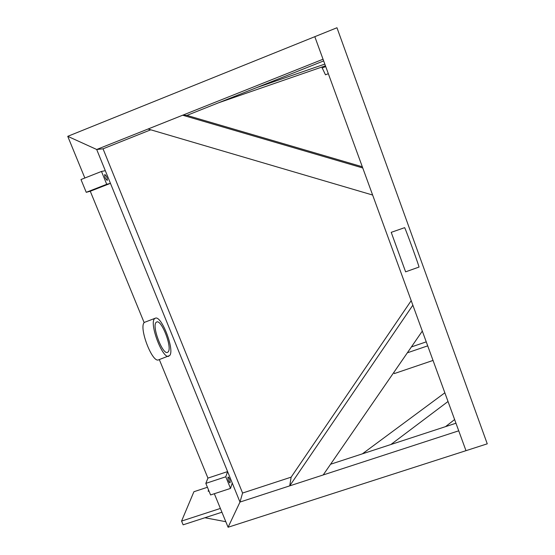 <?xml version="1.0" encoding="UTF-8"?>
<svg xmlns="http://www.w3.org/2000/svg" width="555" height="555" viewBox="0 0 555 555"><rect width="100%" height="100%" fill="white"/><g stroke="black" fill="none" stroke-linecap="round" stroke-linejoin="round"><path stroke-width="0.83" d="M84.846 178.009L67.745 136.329L96.695 149.489L323.038 59.239L314.81 36.685L336.968 27.75L314.81 36.685L465.985 450.674L487.255 443.827L465.985 450.674L458.728 430.812L239.982 502.06L242.577 493.041L291.146 477.147L289.717 485.861L323.197 474.955L422.313 331.085L412.858 305.188L289.717 485.861M336.968 27.75L487.255 443.827M426.247 341.852L411.38 346.951M407.335 352.82L427.704 345.855M393.883 372.35L394.341 373.57L433.032 360.438M465.985 450.674L228.091 527.25L239.982 502.06L96.695 149.489L67.745 136.329L314.81 36.685M214.341 493.728L228.091 527.25L239.982 502.06L242.577 493.041L103.036 148.816L96.695 149.489L103.036 148.816L150.759 129.801M362.311 166.771L186.917 115.391L323.655 60.918M330.572 464.251L455.96 423.229M182.671 115.211L362.748 167.964L372.627 195.034L148.067 129.01L182.671 115.211L186.917 115.391M411.2 300.657L291.146 477.147M325.438 65.802L218.441 102.835L256.653 87.614L324.814 64.103M444.846 392.801L362.387 453.837L390.88 444.52L448.024 401.487M454.614 419.552L445.526 426.642M204.899 517.746L225.816 521.707M404.075 267.635L392.649 236.291L404.075 267.635M391.282 232.524L405.615 271.839L391.282 232.524M405.615 271.839L418.99 267.073C419.899 268.19 405.823 229.506 404.65 227.661L391.213 232.344M156.163 322.351C151.557 325.889 162.65 355.165 167.527 352.37L168.207 351.856C172.411 347.541 161.609 319.43 156.711 321.983L156.163 322.351M155.317 318.202L144.446 322.358C138.355 326.749 152.257 363.456 158.619 359.827L169.705 355.519C174.901 350.018 161.45 315.053 155.317 318.202L154.651 318.646C148.83 322.941 162.74 359.723 168.831 356.192M104.798 174.471L104.756 174.485C104.506 176.802 105.325 178.779 107.219 180.417L107.254 180.41C107.51 178.106 106.692 176.129 104.798 174.471M105.311 170.69L110.452 183.344L106.72 184.295L101.489 171.446L105.311 170.69M110.452 183.344L90.271 191.246L86.24 192.314L80.988 179.536L101.489 171.446M106.72 184.295L86.24 192.314M227.952 477.244L228.154 476.995C229.451 478.056 230.117 479.936 230.145 482.635L229.936 482.892C228.639 481.816 227.973 479.936 227.952 477.244M232.254 483.044L227.599 471.583L225.788 476.78L230.519 488.407L232.254 483.044M227.599 471.583L207.931 478.105L205.836 483.384L210.588 494.956L230.519 488.407M225.788 476.78L205.836 483.384M328.317 73.69L325.487 74.807L321.775 67.072M322.115 68.008L325.723 66.579M181.568 521.083L183.129 524.822L221.924 512.216L220.377 508.442L181.568 521.083L193.91 491.73L207.431 487.269M209.082 491.279L208.111 491.175L208.611 490.141M207.931 478.105L159.313 359.578M144.175 322.67L90.271 191.246"/></g></svg>
